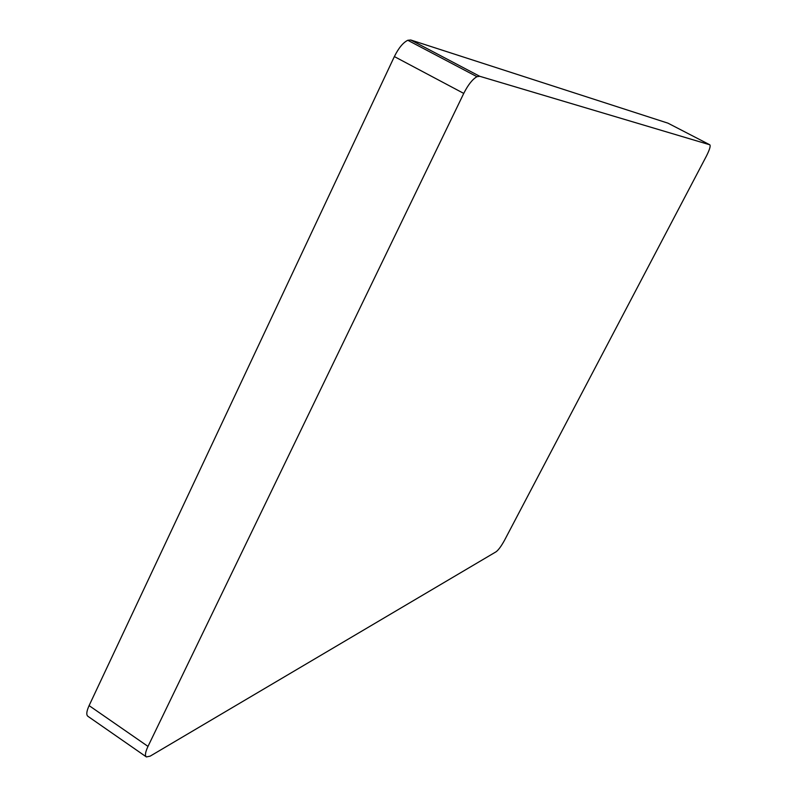 <?xml version="1.0" encoding="UTF-8"?>
<svg xmlns="http://www.w3.org/2000/svg" width="797" height="797" viewBox="0 0 797 797"><rect width="100%" height="100%" fill="white"/><g stroke="black" fill="none" stroke-linecap="round" stroke-linejoin="round"><path stroke-width="1.2" d="M146.18 756.791L87.949 716.334C86.106 714.959 86.494 711.382 89.095 705.614L394.366 56.577C398.62 48.009 403.093 42.58 407.795 40.278L410.764 39.999L667.986 123.176L709.798 144.785C710.785 145.851 709.639 149.657 706.351 156.202L504.551 540.227C501.323 546.104 498.514 549.95 496.103 551.773L150.165 756.144L146.379 756.931C144.755 755.695 145.293 752.179 147.993 746.4L463.744 93.408C468.118 84.761 472.521 79.182 476.965 76.691L479.704 76.273L709.798 144.785M89.095 705.614L147.993 746.4M394.366 56.577L463.744 93.408M410.764 39.999L479.704 76.273M407.795 40.278L476.965 76.691"/></g></svg>
